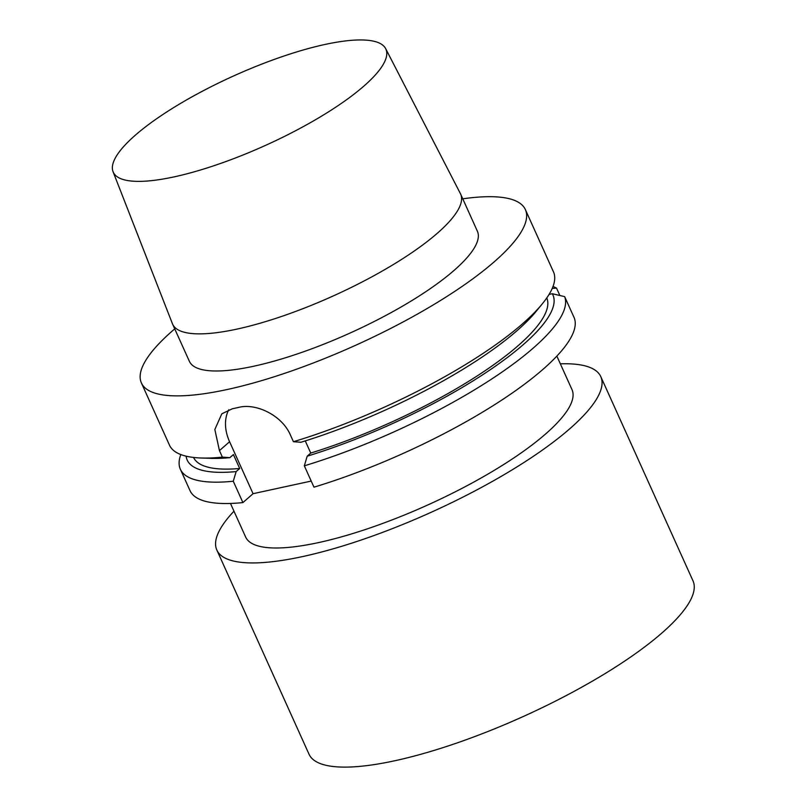 <?xml version="1.0" encoding="UTF-8"?>
<svg xmlns="http://www.w3.org/2000/svg" width="807" height="807" viewBox="0 0 807 807"><rect width="100%" height="100%" fill="white"/><g stroke="black" fill="none" stroke-linecap="round" stroke-linejoin="round"><path stroke-width="1.21" d="M180.375 469.271A210.647 53.807 155.7 0 0 233.273 481.234L242.907 502.59A210.647 53.807 155.7 0 1 190.018 490.626L180.375 469.271A210.647 53.807 155.7 0 1 180.818 454.553M242.907 502.59L253.055 493.692L311.209 481.073M574.291 317.988A210.647 53.807 155.7 0 1 313.963 487.176L304.33 465.821A210.647 53.807 155.7 0 0 564.648 296.633L574.291 317.988M230.479 503.457L245.631 537.018A179.053 45.737 155.7 0 0 370.837 527.667A179.053 45.737 155.7 0 0 546.087 433.551A179.053 45.737 -24.3 0 0 572.012 389.66L556.85 356.089M600.801 376.657L692.991 580.828A210.647 53.807 -24.3 0 1 662.497 632.476A210.647 53.807 155.7 0 1 456.318 743.197A210.647 53.807 155.7 0 1 309.02 754.202L216.831 550.021A210.647 53.807 155.7 0 0 364.128 539.015A210.647 53.807 155.7 0 0 570.307 428.295A210.647 53.807 -24.3 0 0 600.801 376.657A210.647 53.807 -24.3 0 0 560.34 363.826M216.831 550.021A210.647 53.807 155.7 0 1 233.969 511.184M559.876 295.493L556.537 288.109L552.23 288.432M549.073 294.424L552.301 293.728L564.648 296.633M542.304 303.846L536.009 311.532A200.63 51.255 155.7 0 1 300.92 442.256L293.435 441.711A210.647 53.807 155.7 0 0 522.956 323.425A210.647 53.807 -24.3 0 0 542.304 303.846A210.647 53.807 -24.3 0 0 553.763 272.524L525.377 209.598A210.647 53.807 -24.3 0 0 462.764 198.825M553.007 286.505A210.647 53.807 155.7 0 1 556.537 288.109M233.273 481.234L236.148 471.591L239.699 468.484A193.801 49.509 155.7 0 1 193.529 457.448M186.114 456.167A200.63 51.255 -24.3 0 0 236.148 471.591M304.33 465.821L307.205 456.177A200.63 51.255 -24.3 0 0 552.301 293.728M307.205 456.177L310.745 453.06A193.801 49.509 155.7 0 0 546.773 297.944M253.055 493.692L229.581 441.722L219.443 450.619L222.379 457.125L229.864 457.67L233.405 454.563L239.699 468.484M305.258 440.904L310.745 453.06M229.864 457.67A200.63 51.255 155.7 0 1 210.839 458.356L200.903 457.993A210.647 53.807 155.7 0 1 169.48 445.161L141.407 382.972A210.647 53.807 155.7 0 1 171.901 331.324A210.647 53.807 -24.3 0 1 174.736 328.873M222.379 457.125A210.647 53.807 155.7 0 1 200.903 457.993M141.407 382.972A210.647 53.807 155.7 0 0 288.704 371.956A210.647 53.807 155.7 0 0 494.883 261.236A210.647 53.807 -24.3 0 0 525.377 209.598M219.443 450.619L214.833 429.485L221.834 413.809L232.406 408.756A210.647 53.807 155.7 0 0 238.862 407.353C255.99 402.925 282.137 415.282 290.5 435.205L293.435 441.711M228.785 409.774A42.125 31.251 -131.3 0 0 229.581 441.722M454.533 269.992A158.011 40.36 -24.3 0 0 477.401 231.256L460.646 194.134A158.011 40.36 -24.3 0 0 460.414 193.65L385.675 48.662A149.567 38.201 -24.3 0 0 280.433 57.236A149.567 38.201 -24.3 0 0 134.92 135.546A149.567 38.201 155.7 0 0 113.071 171.75L172.405 323.688A158.011 40.36 155.7 0 0 172.617 324.182L189.373 361.304A158.011 40.36 155.7 0 0 299.871 353.052A158.011 40.36 155.7 0 0 454.533 269.992M172.617 324.182A158.011 40.36 155.7 0 0 283.106 315.93A158.011 40.36 155.7 0 0 437.767 232.87A158.011 40.36 -24.3 0 0 460.646 194.134M385.675 48.662A149.567 38.201 -24.3 0 1 364.239 85.784A149.567 38.201 155.7 0 1 216.962 164.699A149.567 38.201 155.7 0 1 113.071 171.75"/></g></svg>
